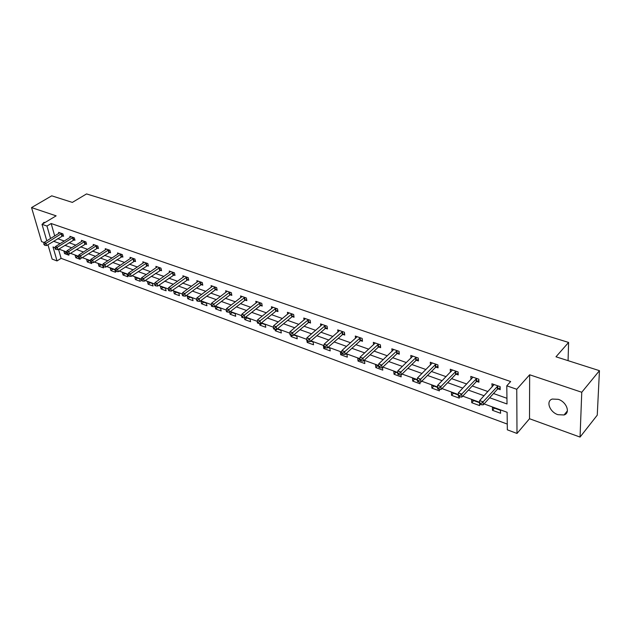 <?xml version="1.0" encoding="UTF-8"?>
<svg xmlns="http://www.w3.org/2000/svg" width="631" height="631" viewBox="0 0 631 631"><rect width="100%" height="100%" fill="white"/><g stroke="black" fill="none" stroke-linecap="round" stroke-linejoin="round"><path stroke-width="0.95" d="M557.922 414.685L564.059 414.969C570.7 413.068 566.599 401.86 558.269 399.32L552.267 399.06C545.602 400.993 549.664 412.082 557.922 414.685M58.525 249.316L61.112 258.347L57.035 260.934L52.128 259.089L47.94 244.71M568.074 360.656L568.594 342.436L86.542 193.922L72.352 202.401L51.734 195.823L31.55 207.591L41.575 241.602L44.075 242.517L59.74 232.768M568.594 342.436L555.982 356.799L599.45 370.673L597.257 415.151L580.055 437.078L581.758 392.261L529.654 374.775L516.757 389.272L517.002 433.45L507.332 429.821L507.119 412.295L484.064 403.903M529.654 374.775L529.512 418.732L580.055 437.078M529.512 418.732L517.002 433.45M61.112 258.347L507.261 424.079M599.45 370.673L581.758 392.261M500.533 410.363L492.401 407.397L492.464 410.3L500.58 413.273L500.533 410.363M479.56 402.72L471.641 399.833L471.743 402.712L479.647 405.607L479.56 402.72M458.351 394.998L451.417 392.466L451.559 395.321L459.258 398.137L459.194 396.702M437.614 387.434L431.714 385.289L431.888 388.12L439.397 390.865L439.31 389.351M417.422 380.083L412.516 378.292L412.721 381.1L420.041 383.782L419.915 382.031M397.759 372.913L393.799 371.47L394.036 374.254L401.174 376.873L401.008 374.909M378.608 365.941L375.54 364.821L375.816 367.581L382.772 370.129L382.52 367.431M359.954 359.142L357.738 358.337L358.037 361.074L364.821 363.559L364.537 360.806L363.882 360.569M341.765 352.516L340.361 352.003L340.685 354.725L347.31 357.146L346.995 354.417L345.67 353.936M324.026 346.048L323.403 345.82L323.75 348.517L330.218 350.883L329.879 348.178L327.915 347.468M307.029 341.119L307.218 342.467L313.528 344.778L313.165 342.089L310.594 341.158M290.867 335.219L291.072 336.552L297.233 338.808L296.846 336.142L293.691 334.998M275.053 329.319L275.29 330.77L281.316 332.979L280.898 330.336L277.198 328.988M259.593 323.506L259.869 325.123L265.761 327.284L265.32 324.657L261.1 323.119M244.481 317.827L244.804 319.609L250.554 321.715L250.097 319.112L245.372 317.393M229.66 312.069L230.063 314.214L235.694 316.273L235.213 313.694L230.015 311.793M220.661 308.385L215.155 306.382L215.652 308.93L221.158 310.949L220.661 308.385M206.432 303.203L201.037 301.239L201.557 303.771L206.944 305.743L206.432 303.203M192.502 298.124L187.226 296.207L187.762 298.723L193.031 300.648L192.502 298.124M178.873 293.163L173.714 291.277L174.266 293.778L179.425 295.663L178.873 293.163M165.535 288.304L160.479 286.458L161.047 288.935L166.095 290.788L165.535 288.304M152.481 283.548L147.528 281.741L148.111 284.202L153.057 286.009L152.481 283.548M139.696 278.886L134.845 277.119L135.436 279.557L140.279 281.331L139.696 278.886M127.17 274.319L122.422 272.592L123.029 275.013L127.77 276.749L127.17 274.319M114.897 269.855L110.244 268.159L110.867 270.557L115.512 272.261L114.897 269.855M102.774 265.438L98.318 263.813L98.949 266.195L103.5 267.867L103.184 266.661M90.485 260.958L86.628 259.546L87.267 261.92L91.732 263.553L91.408 262.362M78.441 256.565L75.16 255.374L75.815 257.724L80.192 259.325L79.837 258.04M66.649 252.266L63.928 251.28L64.583 253.615L68.882 255.184L68.487 253.78M489.664 397.743L507.016 403.974L506.796 385.817L510.653 381.542L51.158 223.516L54.708 235.947M57.681 238.684L64.315 241.042M69.047 242.722L75.878 245.151M80.642 246.839L87.677 249.34M92.465 251.043L99.722 253.615M104.541 255.334L112.01 257.984M116.861 259.712L124.567 262.449M129.45 264.184L137.384 267M142.298 268.743L150.486 271.653M155.423 273.412L163.871 276.41M168.84 278.176L177.54 281.268M182.548 283.043L191.524 286.237M196.556 288.028L205.816 291.317M210.888 293.115L220.44 296.507M225.543 298.321L235.402 301.823M240.529 303.645L250.704 307.258M255.87 309.095L266.377 312.826M271.567 314.672L282.412 318.529M287.641 320.382L298.842 324.366M304.103 326.235L315.674 330.344M320.958 332.221L332.916 336.473M338.24 338.358L350.591 342.751M355.947 344.652L368.725 349.188M374.104 351.104L387.316 355.797M392.734 357.722L406.388 362.573M411.838 364.513L425.964 369.529M431.446 371.478L446.07 376.668M451.583 378.632L466.711 384.003M472.256 385.975L487.929 391.543M493.497 393.523L506.945 398.303M497.962 388.885L500.194 389.666L500.146 386.661L491.88 383.774L492.219 386.866M476.752 381.432L478.929 382.197L478.834 379.215L470.797 376.407L471.049 379.428M456.11 374.183L458.232 374.924L458.098 371.974L450.266 369.238L450.439 372.187M436.013 367.116L438.072 367.841L437.906 364.915L430.279 362.249L430.452 365.057M416.428 360.238L418.44 360.948L418.235 358.045L410.805 355.442L411.01 358.1M397.349 353.534L399.305 354.22L399.068 351.341L391.827 348.817L392.048 351.325M378.75 347.003L380.659 347.673L380.39 344.818L373.331 342.349L373.568 344.739M360.616 340.63L362.478 341.284L362.178 338.453L355.292 336.047L355.537 338.319M342.925 334.414L344.739 335.053L344.408 332.245L337.695 329.895L337.956 332.056M325.659 328.349L327.434 328.972L327.079 326.188L320.524 323.892L320.793 325.959M308.811 322.425L310.539 323.033L310.16 320.272L303.763 318.04L304.047 320.012M292.366 316.652L294.054 317.243L293.652 314.506L287.405 312.321L287.689 314.206M276.299 311.004L277.955 311.588L277.522 308.867L271.425 306.737L271.716 308.543M260.611 305.491L262.22 306.059L261.77 303.369L255.815 301.287L256.107 303.014M245.278 300.104L246.855 300.664L246.382 297.99L240.561 295.955L240.861 297.619M230.299 294.843L231.837 295.387L231.348 292.729L225.653 290.741L225.953 292.342M215.644 289.692L217.151 290.221L216.646 287.594L211.077 285.646L211.377 287.192M201.321 284.66L202.796 285.18L202.267 282.57L196.825 280.669L197.124 282.152M187.312 279.738L188.748 280.243L188.204 277.656L182.88 275.794L183.187 277.23M173.604 274.927L175.008 275.416L174.456 272.852L169.242 271.03L169.55 272.411M160.187 270.21L161.568 270.699L160.992 268.151L155.896 266.369L156.196 267.702M147.062 265.596L148.411 266.069L147.82 263.545L142.827 261.802L143.134 263.088M134.206 261.084L135.523 261.55L134.924 259.041L130.033 257.33L130.341 258.576M121.617 256.659L122.911 257.117L122.296 254.624L117.508 252.952L117.808 254.159M109.289 252.329L110.559 252.771L109.928 250.302L105.235 248.669L105.543 249.837M97.213 248.086L98.452 248.519L97.813 246.066L93.214 244.465L93.514 245.593M85.374 243.929L86.589 244.355L85.942 241.925L81.438 240.348L81.738 241.444M73.78 239.851L74.971 240.269L74.308 237.855L69.891 236.317L70.191 237.382M62.406 235.86L63.573 236.27L62.903 233.872L58.58 232.358L58.872 233.391M46.804 240.813L42.001 224.32L56.135 215.841L31.55 207.591M42.001 224.32L46.97 226.048L50.567 238.502M51.158 223.516L46.97 226.048M506.796 385.817L516.757 389.272M55.157 247.754L53.012 246.966L57.035 260.934M479.67 402.302L462.72 396.134M458.351 394.541L441.96 388.578M437.614 386.992L421.745 381.219M417.43 379.641L402.065 374.049M397.775 372.487L382.891 367.068M378.624 365.515L364.213 360.269M359.97 358.724L346.001 353.636M341.789 352.106L328.246 347.176M324.058 345.646L310.925 340.866M306.761 339.352L294.03 334.714M289.889 333.207L277.537 328.712M273.428 327.213L261.431 322.851M257.353 321.36L245.711 317.125M241.649 315.65L230.354 311.533M226.324 310.066L215.345 306.074M211.338 304.615L200.682 300.735M196.698 299.283L186.342 295.513M182.391 294.07L172.326 290.41M168.398 288.974L158.61 285.417M154.705 283.997L145.201 280.535M141.32 279.123L132.068 275.755M128.219 274.351L119.22 271.078M115.394 269.682L106.647 266.495M102.837 265.107L94.327 262.015M90.548 260.635L82.267 257.622M78.504 256.249L70.443 253.315M66.712 251.958L58.864 249.103M53.54 241.247L60.166 243.621M64.898 245.317L71.729 247.77M76.485 249.482L83.521 252.006M88.308 253.725L95.557 256.32M100.376 258.055L107.854 260.737M112.704 262.472L120.403 265.241M125.285 266.992L133.22 269.839M138.134 271.598L146.321 274.54M151.259 276.315L159.698 279.344M164.675 281.126L173.383 284.25M178.384 286.048L187.36 289.266M192.4 291.072L201.66 294.401M206.731 296.215L216.291 299.646M221.386 301.476L231.254 305.018M236.388 306.855L246.571 310.515M251.73 312.369L262.244 316.139M267.441 318L278.295 321.897M283.524 323.774L294.74 327.797M300.001 329.69L311.58 333.838M316.872 335.739L328.846 340.038M334.17 341.947L346.537 346.387M351.901 348.312L364.686 352.903M370.081 354.835L383.301 359.575M388.728 361.524L402.404 366.437M407.863 368.394L422.013 373.473M427.502 375.437L442.142 380.698M447.663 382.678L462.823 388.112M468.376 390.108L484.08 395.74M494.01 384.516L491.943 386.771M494.404 408.131L492.464 410.3M473.7 400.59L471.743 402.712M472.942 377.22L470.9 379.373M453.539 393.239L451.559 395.321M452.269 370.279L450.416 372.18M433.883 386.077L431.888 388.12M414.733 379.105L412.721 381.1M396.063 372.298L394.036 374.254M377.851 365.664L375.816 367.581M359.938 359.323L358.037 361.074M341.868 353.66L340.685 354.725M324.791 347.61L323.75 348.517M308.338 341.497L307.218 342.467M292.405 335.424L291.072 336.552M277.38 329.051L275.29 330.77M261.96 323.435L259.869 325.123M246.895 317.945L244.804 319.609M232.161 312.582L230.063 314.214M217.758 307.329L215.652 308.93M203.663 302.194L201.557 303.771M189.868 297.169L187.762 298.723M176.372 292.248L174.266 293.778M163.161 287.436L161.047 288.935M150.217 282.72L148.111 284.202M137.55 278.105L135.436 279.557M125.135 273.578L123.029 275.013M112.973 269.145L110.867 270.557M101.055 264.807L98.949 266.195M89.373 260.548L87.267 261.92M77.913 256.375L75.815 257.724M66.641 252.313L64.583 253.615M45.164 222.427L43.878 222.388L42.529 224.005M497.906 385.88L483.109 401.837L479.647 400.575L494.097 384.555M500.162 387.805L497.378 389.256L483.196 404.857L483.109 401.837L481.067 403.501L479.678 402.988L479.71 404.195L481.098 404.708L481.067 403.501M481.098 404.708L483.196 404.857M479.647 400.575L479.678 402.988M476.657 378.458L461.718 394.075L458.351 392.853L472.958 377.164M478.874 380.406L476.176 381.802L461.853 397.065L461.718 394.075L459.707 395.708L458.358 395.219L458.406 396.418L459.754 396.907L459.707 395.708M459.754 396.907L461.853 397.065M458.351 392.853L458.358 395.219M455.976 371.233L440.911 386.519L437.63 385.328L452.372 369.971M458.153 373.205L455.535 374.538L441.077 389.485L440.911 386.519L438.924 388.136L437.606 387.655L437.677 388.846L438.995 389.327L438.924 388.136M438.995 389.327L441.077 389.485M437.63 385.328L437.606 387.655M435.84 364.19L420.656 379.168L417.454 378.008L432.33 362.967M437.977 366.193L435.437 367.471L420.861 382.11L420.656 379.168L418.692 380.761L417.414 380.296L417.501 381.471L418.779 381.936L418.692 380.761M418.779 381.936L420.861 382.11M417.454 378.008L417.414 380.296M416.223 357.335L400.93 372.006L397.814 370.878L412.808 356.144M418.329 359.354L415.853 360.585L401.166 374.924L400.93 372.006L398.997 373.584L397.751 373.126L397.853 374.293L399.1 374.751L398.997 373.584M399.1 374.751L401.166 374.924M397.814 370.878L397.751 373.126M397.112 350.662L381.716 365.034L378.687 363.937L393.776 349.495M399.186 352.697L396.773 353.873L381.992 367.928L381.716 365.034L379.815 366.587L378.6 366.146L378.71 367.305L379.925 367.747L379.815 366.587M379.925 367.747L381.992 367.928M378.687 363.937L378.6 366.146M378.482 344.147L362.999 358.242L360.041 357.17L375.232 343.012M380.525 346.198L378.174 347.334L363.306 361.106L362.999 358.242L361.121 359.78L359.938 359.347L360.064 360.49L361.248 360.924L361.121 359.78M361.248 360.924L363.306 361.106M360.041 357.17L359.938 359.347M360.309 337.798L344.755 351.617L341.876 350.576L357.146 336.694M362.328 339.864L360.041 340.953L345.086 354.464L344.755 351.617L342.901 353.139L341.75 352.713L341.884 353.857L343.035 354.275L342.901 353.139M343.035 354.275L345.086 354.464M341.876 350.576L341.75 352.713M342.594 331.606L326.968 345.157L324.153 344.14L339.502 330.526M344.581 333.681L342.349 334.73L327.331 347.981L326.968 345.157L325.139 346.664L324.019 346.253L324.16 347.381L325.288 347.791L325.139 346.664M325.288 347.791L327.331 347.981M324.153 344.14L324.019 346.253M325.304 325.564L309.616 338.863L306.871 337.869L322.283 324.515M327.26 327.647L325.091 328.664L310.002 341.663L309.616 338.863L307.81 340.346L306.721 339.943L306.879 341.063L307.967 341.466L307.81 340.346M307.967 341.466L310.002 341.663M306.871 337.869L306.721 339.943M308.433 319.672L292.689 332.718L290.015 331.748L305.483 318.639M310.365 321.755L308.243 322.741L293.107 335.495L292.689 332.718L290.907 334.185L289.842 333.791L290.008 334.903L291.08 335.298L290.907 334.185M291.08 335.298L293.107 335.495M290.015 331.748L289.842 333.791M291.956 313.915L276.173 326.724L273.562 325.777L289.085 312.905M293.872 316.005L291.798 316.951L276.607 329.477L276.173 326.724L274.414 328.167L273.373 327.789L273.546 328.893L274.595 329.272L274.414 328.167M274.595 329.272L276.607 329.477M273.562 325.777L273.373 327.789M275.873 308.291L260.043 320.871L257.495 319.949L273.065 307.313M277.766 310.389L275.739 311.304L260.508 323.6L260.043 320.871L258.308 322.299L257.29 321.928L257.48 323.025L258.497 323.395L258.308 322.299M258.497 323.395L260.508 323.6M257.495 319.949L257.29 321.928M260.161 302.801L244.3 315.153L241.807 314.254L257.416 301.847M262.031 304.899L260.051 305.79L244.781 317.858L244.3 315.153L242.588 316.573L241.594 316.21L241.783 317.29L242.785 317.653L242.588 316.573M242.785 317.653L244.781 317.858M241.807 314.254L241.594 316.21M244.812 297.438L228.919 309.569L226.482 308.685L242.123 296.499M246.658 299.536L244.725 300.395L229.424 312.258L228.919 309.569L227.231 310.973L226.253 310.618L226.458 311.69L227.428 312.045L227.231 310.973M227.428 312.045L229.424 312.258M226.482 308.685L226.253 310.618M229.802 292.192L213.893 304.118L211.511 303.259L227.184 291.277M231.632 294.291L229.739 295.127L214.414 306.784L213.893 304.118L212.221 305.499L211.275 305.152L211.48 306.216L212.434 306.563L212.221 305.499M212.434 306.563L214.414 306.784M211.511 303.259L211.275 305.152M215.139 287.066L199.207 298.786L196.88 297.942L212.576 286.174M216.946 289.164L215.092 289.976L199.751 301.429L199.207 298.786L197.558 300.159L196.627 299.82L196.848 300.877L197.779 301.216L197.558 300.159M197.779 301.216L199.751 301.429M196.88 297.942L196.627 299.82M200.792 282.057L184.851 293.573L182.58 292.752L198.284 281.181M202.59 284.155L200.768 284.936L185.411 296.199L184.851 293.573L183.219 294.929L182.312 294.598L182.54 295.647L183.447 295.978L183.219 294.929M183.447 295.978L185.411 296.199M182.58 292.752L182.312 294.598M186.768 277.151L170.812 288.477L168.595 287.673L184.315 276.299M188.543 279.249L171.387 291.08L170.812 288.477L169.203 289.818L168.319 289.495L168.548 290.536L169.439 290.859L169.203 289.818M169.439 290.859L171.387 291.08M168.595 287.673L168.319 289.495M173.044 272.355L157.087 283.5L154.91 282.712L170.646 271.519M174.803 274.453L157.679 286.08L157.087 283.5L155.494 284.826L154.627 284.51L154.863 285.535L155.731 285.859L155.494 284.826M155.731 285.859L157.679 286.08M154.91 282.712L154.627 284.51M159.611 267.662L143.655 278.626L141.525 277.853L157.269 266.842M161.355 269.752L144.262 281.181L143.655 278.626L142.085 279.935L141.234 279.628L141.478 280.645L142.33 280.961L142.085 279.935M142.33 280.961L144.262 281.181M141.525 277.853L141.234 279.628M146.471 263.072L130.514 273.854L128.432 273.097L144.168 262.267M148.198 265.154L131.138 276.394L130.514 273.854L128.961 275.148L128.132 274.848L128.377 275.865L129.213 276.165L128.961 275.148M129.213 276.165L131.138 276.394M128.432 273.097L128.132 274.848M133.598 258.576L117.65 269.185L115.615 268.443L131.351 257.787M135.31 260.658L118.289 271.709L117.65 269.185L116.12 270.47L115.299 270.171L115.56 271.18L116.372 271.48L116.12 270.47M116.372 271.48L118.289 271.709M115.615 268.443L115.299 270.171M121.002 254.175L105.061 264.618L103.066 263.892L118.794 253.402M122.698 256.249L105.708 267.118L105.061 264.618L103.547 265.888L102.75 265.596L103.011 266.597L103.807 266.889L103.547 265.888M103.807 266.889L105.708 267.118M103.066 263.892L102.75 265.596M108.658 249.86L92.733 260.138L90.777 259.436L106.497 249.103M110.338 251.927L93.396 262.622L92.733 260.138L91.235 261.4L90.454 261.116L90.714 262.11L91.495 262.393L91.235 261.4M91.495 262.393L93.396 262.622M90.777 259.436L90.454 261.116M96.567 245.633L80.658 255.76L78.749 255.066L94.453 244.899M98.239 247.699L81.328 258.221L80.658 255.76L79.175 257.006L78.41 256.722L78.678 257.708L79.443 257.992L79.175 257.006M79.443 257.992L81.328 258.221M78.749 255.066L78.41 256.722M84.72 241.499L68.834 251.461L66.957 250.783L82.653 240.774M86.376 243.55L69.513 253.907L68.834 251.461L67.359 252.7L66.618 252.424L66.886 253.402L67.635 253.678L67.359 252.7M67.635 253.678L69.513 253.907M66.957 250.783L66.618 252.424M73.109 237.437L57.24 247.257L55.41 246.595L71.082 236.728M74.758 239.488L57.934 249.687L57.24 247.257L55.788 248.48L55.055 248.212L55.339 249.182L56.072 249.45L55.788 248.48M56.072 249.45L57.934 249.687M55.41 246.595L55.055 248.212M43.728 244.087L44.73 245.309L43.728 244.087L44.083 242.485L45.882 243.132L46.591 245.546L63.36 235.505M61.735 233.462L44.446 244.347M44.73 245.309L46.591 245.546M497.709 385.975L497.764 388.98M497.323 386.259L497.378 389.256M476.468 378.553L476.563 381.526M476.082 378.821L476.176 381.802M455.787 371.32L455.921 374.27M455.401 371.588L455.535 374.538M435.65 364.284L435.824 367.21M435.264 364.544L435.437 367.471M416.034 357.43L416.239 360.325M415.648 357.682L415.853 360.585M396.923 350.741L397.159 353.62M396.536 351.002L396.773 353.873M378.292 344.234L378.561 347.082M377.906 344.479L378.174 347.334M360.127 337.885L360.427 340.708M359.741 338.129L360.041 340.953M342.404 331.693L342.736 334.493M342.018 331.93L342.349 334.73M325.123 325.643L325.478 328.428M324.736 325.88L325.091 328.664M308.251 319.751L308.63 322.504M307.865 319.98L308.243 322.741M291.774 313.993L292.185 316.73M291.396 314.214L291.798 316.951M275.692 308.37L276.118 311.083M275.305 308.591L275.739 311.304M259.98 302.88L260.429 305.57M259.601 303.093L260.051 305.79M244.631 297.509L245.104 300.182M244.252 297.729L244.725 300.395M229.629 292.263L230.118 294.914M229.25 292.476L229.739 295.127M214.958 287.137L215.471 289.771M214.579 287.35L215.092 289.976M200.619 282.128L201.147 284.731M200.24 282.333L200.768 284.936M186.595 277.222L187.139 279.809M186.216 277.427L186.76 280.014M172.87 272.426L173.43 274.99M172.492 272.624L173.052 275.195M159.438 267.733L160.014 270.281M159.067 267.93L159.643 270.47M146.297 263.143L146.889 265.667M145.927 263.332L146.518 265.856M133.433 258.639L134.032 261.147M133.062 258.828L133.662 261.337M120.829 254.238L121.452 256.722M120.458 254.427L121.081 256.912M108.493 249.923L109.124 252.392M108.122 250.105L108.753 252.574M96.401 245.696L97.04 248.149M96.038 245.877L96.677 248.33M84.554 241.555L85.209 243.992M84.191 241.736L84.846 244.165M72.944 237.501L73.614 239.914M72.581 237.674L73.243 240.088M61.57 233.525L62.24 235.915M61.207 233.699L61.877 236.089M564.059 414.969L567.387 410.899"/></g></svg>
